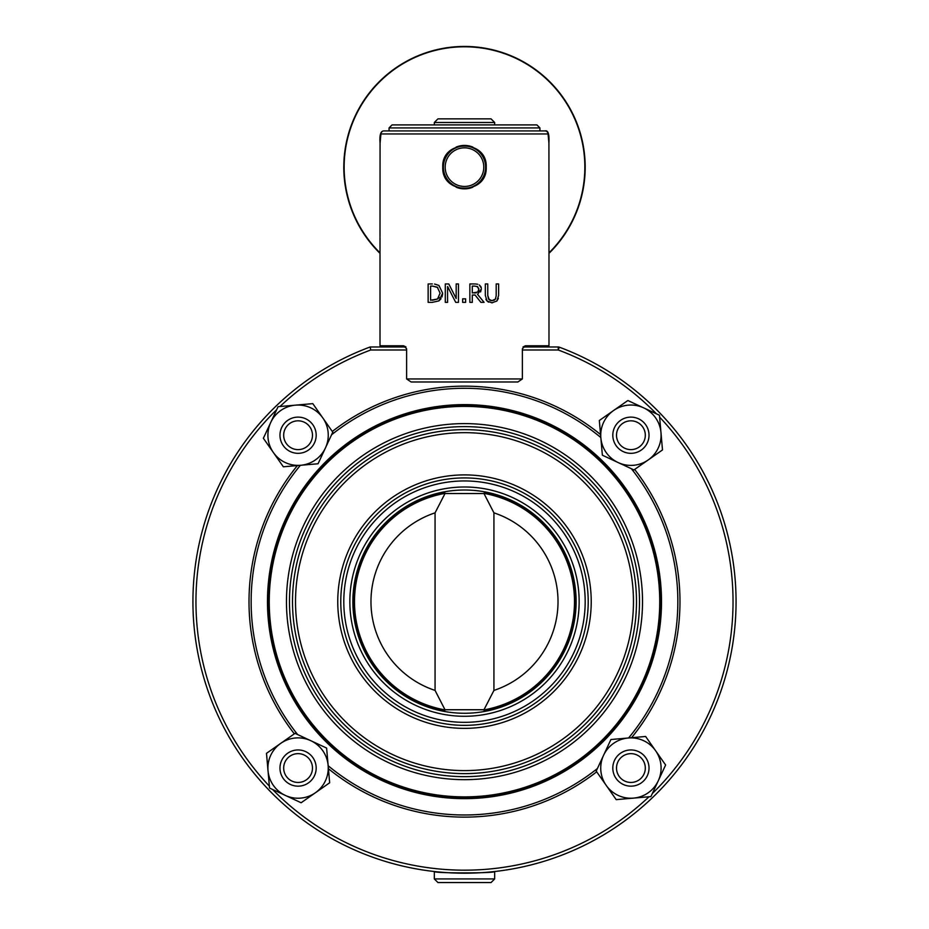 <?xml version="1.0" encoding="UTF-8"?>
<svg xmlns="http://www.w3.org/2000/svg" width="929" height="929" viewBox="0 0 929 929"><rect width="100%" height="100%" fill="white"/><g stroke="black" fill="none" stroke-linecap="round" stroke-linejoin="round"><path stroke-width="1.39" d="M444.352 492.44L444.596 492.393A111.039 111.039 0 0 0 444.596 710.882L445.096 709.919A110.005 110.005 0 0 1 445.096 493.357L444.596 492.393L445.096 493.357L435.062 512.854A93.539 93.539 0 0 0 435.062 690.421L435.062 512.854M492.358 709.117L493.926 708.699A111.039 111.039 0 0 1 484.392 710.882A111.039 111.039 0 0 0 484.392 492.393A111.039 111.039 0 0 1 493.926 494.576L492.358 494.158M484.636 492.44L483.893 493.357A110.005 110.005 0 0 1 483.893 709.919L484.392 710.882L483.893 709.919L493.926 690.421L493.926 512.854A93.539 93.539 0 0 1 493.926 690.421M493.926 709.326L493.926 708.699A111.039 111.039 0 0 0 493.926 494.576L493.926 493.949M436.63 494.158L435.062 494.576L435.062 493.949M435.062 709.326L435.062 708.699L436.63 709.117M445.096 709.919L435.062 690.421M492.358 709.744L436.63 709.744M483.893 493.357L493.926 512.854M436.63 493.531L492.358 493.531M434.319 878.927L437.942 882.55L491.046 882.55L494.669 878.927L434.319 878.927L434.319 871.518C433.239 873.365 495.749 873.365 494.658 871.518M491.046 118.866L437.942 118.866L434.319 122.489L494.669 122.489L491.046 118.866M434.319 122.489L434.319 124.904M483.8 167.139A19.312 19.312 0 0 1 454.838 183.872A19.312 19.312 0 0 1 454.838 150.417A19.312 19.312 0 0 1 483.8 167.139M485.612 167.139A21.123 21.123 0 0 0 464.5 146.027A21.123 21.123 0 0 0 443.377 167.139A21.123 21.123 0 0 0 464.5 188.262A21.123 21.123 0 0 0 485.612 167.139M406.623 378.962L411.129 381.982L517.859 381.982L522.365 378.962L406.623 378.962L406.623 348.781L403.569 345.774L405.985 346.97L370.195 346.97A271.558 271.558 0 0 0 246.859 764.056A271.558 271.558 0 0 0 681.805 764.497A271.558 271.558 0 0 0 559.304 347.167A3.019 3.019 0 0 0 558.248 346.97A3.019 3.019 0 0 1 559.304 347.167L558.248 349.989A268.539 268.539 0 0 1 656.431 413.823M558.445 346.981A3.019 3.019 0 0 0 558.248 346.97L523.004 346.97L525.419 345.774L548.981 345.774L548.981 237.336M380.007 237.476L380.007 345.774L403.569 345.774M525.419 345.774L522.365 348.781L522.365 378.962M539.923 127.923L536.916 124.904L392.073 124.904L389.065 127.923L539.923 127.923L539.923 130.931M380.007 236.535L380.066 143.008L380.936 133.95A3.019 2.984 -90 0 1 383.921 130.931L390.029 130.931M380.936 133.95L548.052 133.95A3.019 2.984 -90 0 0 545.068 130.931L383.921 130.931C380.716 130.896 379.427 134.914 380.066 143.008L380.007 236.5M548.052 133.95L548.923 143.008L548.981 236.547M496.179 295.759L495.401 299.15L491.964 300.659L494.333 300.125L495.714 298.569M498.35 298.348L496.876 301.042L498.629 295.445L498.629 283.96L496.191 283.96L496.191 295.503M492.649 302.726L491.336 302.726M488.77 302.18L487.841 301.67M486.726 300.671L485.913 299.324M485.321 295.445L485.321 283.96L485.321 295.445L487.075 301.042L491.964 302.749L496.876 301.042M491.964 300.659L488.549 299.15L487.76 295.445L489.316 299.951M490.291 300.427L491.278 300.624M448.777 283.96L456.174 298.523L448.777 283.96L445.293 283.96L445.293 302.355L447.581 302.355L447.581 286.504L455.721 302.355L458.461 302.355L458.461 283.96L456.174 283.96L456.174 298.523M442.587 294.319L441.937 297.025M441.066 298.685L438.894 300.88L432.38 302.355L438.894 300.88L442.645 293.181L438.918 285.424L442.645 293.181M434.586 284.053L438.918 285.424L434.563 284.053M477.738 284.239L475.416 283.972M481.268 287.909L479.271 284.936L480.827 286.585M481.025 287.003L481.234 287.7M480.908 302.355L475.091 295.039L480.908 302.355L484.079 302.355L477.541 294.354L481.35 288.954L480.607 291.927M442.773 167.139C441.426 139.118 487.562 139.118 486.215 167.139C487.562 195.16 441.426 195.16 442.773 167.139M279.989 406.519A268.539 268.539 0 0 1 370.741 349.989L370.195 346.97L405.985 346.97M487.76 295.445L487.76 283.96L485.321 283.96M432.333 283.96L428.141 283.96L428.141 302.355L432.38 302.355M437.722 287.467L432.449 286.086L437.304 287.189L440.102 293.146L437.536 299.022L439.115 297.361M432.449 300.241L437.536 299.022L430.591 300.241L430.591 286.086L432.449 286.086M474.591 283.96L469.853 283.96L469.853 302.355L472.292 302.355L472.292 295.039L475.091 295.039M474.719 286.086L477.645 286.713L478.807 289.151L477.761 292.043L472.292 292.995L472.292 286.086L474.719 286.086M474.44 292.995L476.205 292.844M477.761 292.043L478.377 291.23M478.551 290.823L478.725 290.185M478.783 289.662L478.749 288.454M478.807 289.151L477.216 286.469M465.615 302.355L465.615 298.836L462.665 298.836L462.665 302.355L465.615 302.355M456.162 147.084A21.727 21.727 0 0 1 472.826 147.084M472.826 187.205A21.727 21.727 0 0 1 456.162 187.205M268.365 601.632A196.124 196.124 0 0 0 562.556 771.488A196.124 196.124 0 0 0 562.556 431.788A196.124 196.124 0 0 0 268.365 601.632A196.124 196.124 0 0 0 562.556 771.488A196.124 196.124 0 0 0 562.556 431.788A196.124 196.124 0 0 0 268.365 601.632M642.52 601.632A178.02 178.02 0 0 1 375.479 755.811A178.02 178.02 0 0 1 375.479 447.464A178.02 178.02 0 0 1 642.52 601.632M292.507 601.632A171.993 171.993 0 0 0 464.5 773.625A171.993 171.993 0 0 0 636.481 601.632A171.993 171.993 0 0 1 464.5 773.625A171.993 171.993 0 0 1 292.507 601.632A171.993 171.993 0 0 1 464.5 429.651A171.993 171.993 0 0 1 636.481 601.632A171.993 171.993 0 0 1 464.5 773.625A171.993 171.993 0 0 1 292.507 601.632A171.993 171.993 0 0 1 464.5 429.651A171.993 171.993 0 0 1 636.481 601.632M576.131 601.632A111.643 111.643 0 0 1 408.679 698.318A111.643 111.643 0 0 1 408.679 504.958A111.643 111.643 0 0 1 576.131 601.632A111.643 111.643 0 0 1 408.679 698.318A111.643 111.643 0 0 1 408.679 504.958A111.643 111.643 0 0 1 576.131 601.632M340.78 601.632A123.708 123.708 0 0 0 464.5 725.352A123.708 123.708 0 0 0 588.208 601.632A123.708 123.708 0 0 0 464.5 477.924A123.708 123.708 0 0 0 340.78 601.632A123.708 123.708 0 0 0 464.5 725.352A123.708 123.708 0 0 0 588.208 601.632A123.708 123.708 0 0 0 464.5 477.924A123.708 123.708 0 0 0 340.78 601.632M380.007 253.338A120.689 120.689 0 0 1 378.869 82.089A120.689 120.689 0 0 1 550.119 82.089A120.689 120.689 0 0 1 548.981 253.338M548.981 252.862A120.352 120.352 0 0 0 549.805 82.251A120.352 120.352 0 0 0 379.183 82.251A120.352 120.352 0 0 0 380.007 252.862M648.221 459.925L633.961 469.923L618.168 462.572A30.169 30.169 0 0 0 660.972 432.577L662.493 449.938L648.221 459.925M602.375 455.21L600.854 437.861A30.169 30.169 0 0 0 618.168 462.572L602.375 455.21M599.333 420.5L613.593 410.502A30.169 30.169 0 0 0 600.854 437.861L599.333 420.5M643.658 407.866L659.451 415.228L660.972 432.577A30.169 30.169 0 0 0 613.593 410.502L627.865 400.515L643.658 407.866M617.135 423.473A18.104 18.104 0 0 0 619.167 448.997A18.104 18.104 0 0 0 644.691 446.965A18.104 18.104 0 0 0 642.659 421.441A18.104 18.104 0 0 0 617.135 423.473M619.957 425.877A14.399 14.399 0 0 1 644.482 430.406A14.399 14.399 0 0 1 628.294 449.381A14.399 14.399 0 0 1 619.957 425.877M322.793 417.911L332.779 432.171L325.429 447.964A30.169 30.169 0 0 0 295.434 405.16L312.794 403.639L322.793 417.911M318.066 463.757L300.717 465.278A30.169 30.169 0 0 0 325.429 447.964L318.066 463.757M283.357 466.799L273.37 452.528A30.169 30.169 0 0 0 300.717 465.278L283.357 466.799M270.722 422.474L278.085 406.681L295.434 405.16A30.169 30.169 0 0 0 273.37 452.528L263.371 438.267L270.722 422.474M286.329 448.997A18.104 18.104 0 0 0 311.854 446.965A18.104 18.104 0 0 0 309.821 421.441A18.104 18.104 0 0 0 284.297 423.473A18.104 18.104 0 0 0 286.329 448.997M288.733 446.175A14.399 14.399 0 0 1 293.262 421.65A14.399 14.399 0 0 1 312.237 437.838A14.399 14.399 0 0 1 288.733 446.175M280.767 743.339L295.027 733.353L310.82 740.703A30.169 30.169 0 0 0 268.017 770.698L266.495 753.338L280.767 743.339M326.613 748.066L328.134 765.415A30.169 30.169 0 0 0 310.82 740.703L326.613 748.066M329.656 782.775L315.395 792.762A30.169 30.169 0 0 0 328.134 765.415L329.656 782.775M285.331 795.41L269.538 788.047L268.017 770.698A30.169 30.169 0 0 0 315.395 792.762L301.124 802.761L285.331 795.41M311.854 779.803A18.104 18.104 0 0 0 309.821 754.278A18.104 18.104 0 0 0 284.297 756.311A18.104 18.104 0 0 0 286.329 781.835A18.104 18.104 0 0 0 311.854 779.803M309.032 777.399A14.399 14.399 0 0 1 284.506 772.87A14.399 14.399 0 0 1 300.694 753.895A14.399 14.399 0 0 1 309.032 777.399M606.196 785.365L596.209 771.105L603.56 755.312A30.169 30.169 0 0 0 633.555 798.116L616.194 799.637L606.196 785.365M610.922 739.519L628.271 737.998A30.169 30.169 0 0 0 603.56 755.312L610.922 739.519M645.632 736.476L655.619 750.737A30.169 30.169 0 0 0 628.271 737.998L645.632 736.476M658.266 780.801L650.904 796.594L633.555 798.116A30.169 30.169 0 0 0 655.619 750.737L665.617 765.008L658.266 780.801M642.659 754.278A18.104 18.104 0 0 0 617.135 756.311A18.104 18.104 0 0 0 619.167 781.835A18.104 18.104 0 0 0 644.691 779.803A18.104 18.104 0 0 0 642.659 754.278M640.255 757.1A14.399 14.399 0 0 1 635.726 781.626A14.399 14.399 0 0 1 616.751 765.438A14.399 14.399 0 0 1 640.255 757.1M558.248 346.97L558.248 349.989L522.365 349.989M659.613 417.133A268.539 268.539 0 0 1 652.309 793.575M648.999 796.757A268.539 268.539 0 0 1 272.557 789.453M269.375 786.143A268.539 268.539 0 0 1 276.679 409.701M370.741 349.989L406.623 349.989M297.408 465.568A215.482 215.482 0 0 0 294.33 733.84M328.425 768.724A215.482 215.482 0 0 0 596.697 771.802M631.581 737.707A215.482 215.482 0 0 0 634.658 469.435M600.564 434.551A215.482 215.482 0 0 0 332.292 431.474M631.383 468.727A213.345 213.345 0 0 1 628.596 737.974M597.405 768.527A213.345 213.345 0 0 1 328.158 765.74M297.605 734.549A213.345 213.345 0 0 1 300.392 465.301M331.583 434.749A213.345 213.345 0 0 1 600.831 437.536M661.506 601.632A197.006 197.006 0 0 0 365.991 431.021A197.006 197.006 0 0 0 365.991 772.254A197.006 197.006 0 0 0 661.506 601.632M659.741 601.632A195.241 195.241 0 0 1 464.5 796.885A195.241 195.241 0 0 1 269.247 601.632A195.241 195.241 0 0 1 464.5 406.391A195.241 195.241 0 0 1 659.741 601.632M337.761 601.632A126.727 126.727 0 0 0 527.858 711.382A126.727 126.727 0 0 0 527.858 491.882A126.727 126.727 0 0 0 337.761 601.632M633.462 601.632A168.973 168.973 0 0 1 380.007 747.973A168.973 168.973 0 0 1 380.007 455.303A168.973 168.973 0 0 1 633.462 601.632M639.5 601.632A175 175 0 0 0 376.988 450.077A175 175 0 0 0 376.988 753.198A175 175 0 0 0 639.5 601.632M579.15 601.632A114.662 114.662 0 0 0 407.169 502.345A114.662 114.662 0 0 0 407.169 700.93A114.662 114.662 0 0 0 579.15 601.632M343.8 601.632A120.689 120.689 0 0 1 524.839 497.12A120.689 120.689 0 0 1 524.839 706.156A120.689 120.689 0 0 1 343.8 601.632M494.669 878.927L494.669 871.518M494.669 124.904L494.669 122.489M389.065 127.923L389.065 130.931M545.068 130.931C548.11 130.13 549.387 134.148 548.923 143.008L548.993 236.21"/></g></svg>
